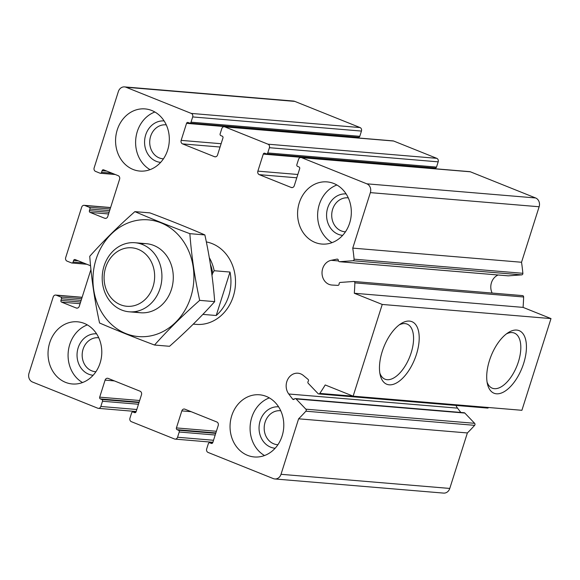 <?xml version="1.0" encoding="UTF-8"?>
<svg xmlns="http://www.w3.org/2000/svg" width="580" height="580" viewBox="0 0 580 580"><rect width="100%" height="100%" fill="white"/><g stroke="black" fill="none" stroke-linecap="round" stroke-linejoin="round"><path stroke-width="0.87" d="M221.118 143.717L181.149 140.375L186.55 123.337A1.385 1.196 -85.2 0 1 188.087 122.481L189.486 123.04A1.385 1.196 -85.2 0 0 191.023 122.177L192.683 116.935A2.769 2.385 -85.2 0 0 191.277 113.419L126.034 87.254A6.931 5.967 -85.2 0 0 124.533 86.898A6.931 5.967 -85.2 0 0 118.356 91.56L94.149 167.874A2.769 2.385 -85.2 0 0 95.555 171.397L100.035 173.195A1.385 1.196 -85.2 0 0 101.572 172.332L102.087 170.694A1.385 1.196 -85.2 0 1 103.624 169.831L118.182 175.675A2.769 2.385 -85.2 0 1 119.596 179.191L107.749 216.529A2.769 2.385 -85.2 0 1 105.277 218.392A2.769 2.385 -85.2 0 1 104.675 218.254L90.117 212.411A1.385 1.196 -85.2 0 1 89.414 210.656L89.936 209.018A1.385 1.196 -85.2 0 0 89.226 207.256L84.745 205.458A2.769 2.385 -85.2 0 0 84.151 205.32A2.769 2.385 -85.2 0 0 81.678 207.183L65.678 257.621A2.769 2.385 -85.2 0 0 67.084 261.138L71.565 262.936A1.385 1.196 -85.2 0 0 73.102 262.073L73.624 260.435A1.385 1.196 -85.2 0 1 75.153 259.579L89.719 265.415A2.769 2.385 -85.2 0 1 90.596 266.053M358.251 137.177A1.385 1.196 -85.2 0 0 359.788 136.315L361.449 131.073A2.769 2.385 -85.2 0 0 360.042 127.556L294.799 101.391A6.931 5.967 -85.2 0 0 293.299 101.036L124.533 86.898M90.937 269.526L79.279 306.276A2.769 2.385 -85.2 0 1 76.806 308.139A2.769 2.385 -85.2 0 1 76.212 307.994L61.647 302.158A1.385 1.196 -85.2 0 1 60.944 300.396L61.465 298.758A1.385 1.196 -85.2 0 0 60.762 297.004L56.282 295.205A2.769 2.385 -85.2 0 0 55.68 295.06A2.769 2.385 -85.2 0 0 53.208 296.924L29 373.245A6.931 5.967 -85.2 0 0 32.523 382.039L97.766 408.204A2.769 2.385 -85.2 0 0 98.361 408.342A2.769 2.385 -85.2 0 0 100.833 406.478L102.5 401.237A1.385 1.196 -85.2 0 0 101.79 399.482L100.391 398.917A1.385 1.196 -85.2 0 1 99.688 397.162L105.089 380.125A2.769 2.385 -85.2 0 1 107.561 378.262A2.769 2.385 -85.2 0 1 108.163 378.407L140.084 391.21A2.769 2.385 -85.2 0 1 141.491 394.726L136.09 411.757A1.385 1.196 -85.2 0 1 134.553 412.619L133.153 412.054A1.385 1.196 -85.2 0 0 131.617 412.916L129.956 418.158A2.769 2.385 -85.2 0 0 131.363 421.674L174.486 438.973A2.769 2.385 -85.2 0 0 175.088 439.111A2.769 2.385 -85.2 0 0 177.56 437.248L179.22 432.006A1.385 1.196 -85.2 0 0 178.517 430.251L177.118 429.686A1.385 1.196 -85.2 0 1 176.414 427.924L181.815 410.894A2.769 2.385 -85.2 0 1 184.288 409.03A2.769 2.385 -85.2 0 1 184.882 409.175L216.804 421.972A2.769 2.385 -85.2 0 1 218.218 425.495L212.809 442.525A1.385 1.196 -85.2 0 1 211.28 443.388L209.88 442.823A1.385 1.196 -85.2 0 0 208.343 443.685L206.676 448.927A2.769 2.385 -85.2 0 0 208.089 452.443L273.332 478.609A6.931 5.967 -85.2 0 0 274.833 478.964A6.931 5.967 -85.2 0 0 281.01 474.302L298.613 418.811A180.213 155.114 -85.2 0 0 305.87 411.198A1.385 1.196 -85.2 0 0 305.863 409.175L296.068 398.924A1.385 1.196 -85.2 0 0 294.379 399.047A1.385 1.196 -85.2 0 1 292.595 399.062L288.76 394.001A12.477 10.737 -85.2 0 1 287.361 380.175A12.477 10.737 -85.2 0 1 297.946 373.208A12.477 10.737 -85.2 0 1 303.296 375.427L308.024 379.342A1.385 1.196 -85.2 0 1 308.19 381.393A1.385 1.196 -85.2 0 0 308.255 383.344L318.05 393.595A1.385 1.196 -85.2 0 0 319.798 393.399A180.213 155.114 -85.2 0 0 325.213 384.961L353.14 396.162L382.235 304.449L354.308 293.255A180.213 155.114 -85.2 0 0 354.858 282.866A1.385 1.196 -85.2 0 0 353.619 281.474L340.264 282.438A1.385 1.196 -85.2 0 0 339.119 283.903A1.385 1.196 -85.2 0 1 337.836 285.375L331.97 285.041A12.477 10.737 -85.2 0 1 331.724 285.019A12.477 10.737 -85.2 0 1 322.023 273.224A12.477 10.737 -85.2 0 1 331.165 260.311L336.987 259.13A1.385 1.196 -85.2 0 1 338.357 260.406A1.385 1.196 -85.2 0 0 339.597 261.703L352.952 260.739A1.385 1.196 -85.2 0 0 354.09 259.173A180.213 155.114 -85.2 0 0 352.756 248.117L370.359 192.625A6.931 5.967 -85.2 0 0 366.843 183.824L301.6 157.666A2.769 2.385 -85.2 0 0 300.998 157.521A2.769 2.385 -85.2 0 0 298.526 159.384L296.866 164.626A1.385 1.196 -85.2 0 0 297.569 166.387L298.968 166.946A1.385 1.196 -85.2 0 1 299.671 168.707L294.27 185.738A2.769 2.385 -85.2 0 1 291.798 187.601A2.769 2.385 -85.2 0 1 291.196 187.456L259.282 174.66A2.769 2.385 -85.2 0 1 257.868 171.136L263.269 154.106A1.385 1.196 -85.2 0 1 264.806 153.243L266.205 153.809A1.385 1.196 -85.2 0 0 267.743 152.946L269.403 147.704A2.769 2.385 -85.2 0 0 267.996 144.188L224.873 126.897A2.769 2.385 -85.2 0 0 224.279 126.752A2.769 2.385 -85.2 0 0 221.806 128.615L220.139 133.857A1.385 1.196 -85.2 0 0 220.85 135.619L222.249 136.177A1.385 1.196 -85.2 0 1 222.952 137.938L217.551 154.969A2.769 2.385 -85.2 0 1 215.079 156.832A2.769 2.385 -85.2 0 1 214.477 156.694L182.555 143.891A2.769 2.385 -85.2 0 1 181.149 140.375M274.833 478.964L443.599 493.101A6.931 5.967 -85.2 0 0 449.775 488.44L467.378 432.948L298.613 418.811M467.378 432.948A180.213 155.114 -85.2 0 0 474.636 425.336A1.385 1.196 -85.2 0 0 474.628 423.313L464.834 413.061A1.385 1.196 -85.2 0 0 464.138 412.721L295.372 398.583M460.788 412.438L457.526 408.139L288.76 394.001M455.974 405.435A12.477 10.737 -85.2 0 0 457.526 408.139M318.746 393.936L487.519 408.074A1.385 1.196 -85.2 0 0 488.563 407.537A180.213 155.114 -85.2 0 0 488.585 407.508L319.798 393.399M382.235 304.449L551 318.587L521.906 410.299L353.14 396.162M523.667 363.37A33.712 16.595 -68.1 0 1 504.114 391.732A33.712 16.595 -68.1 0 1 487.512 384.257A33.712 16.595 -68.1 0 1 508.211 332.637A33.712 16.595 -68.1 0 1 523.667 363.37M416.433 354.387A33.712 16.595 -68.1 0 1 396.879 382.749A33.712 16.595 -68.1 0 1 380.27 375.274A33.712 16.595 -68.1 0 1 400.976 323.654A33.712 16.595 -68.1 0 1 416.433 354.387M551 318.587L523.073 307.385L354.308 293.255M523.073 307.385A180.213 155.114 -85.2 0 0 523.624 296.996A1.385 1.196 -85.2 0 0 522.384 295.604M498.147 274.993A12.477 10.737 -85.2 0 0 492.144 293.06M508.044 275.812A1.385 1.196 -85.2 0 0 508.363 275.841L521.717 274.869A1.385 1.196 -85.2 0 0 522.863 273.303A180.213 155.114 -85.2 0 0 521.529 262.254L352.756 248.117M521.529 262.254L539.132 206.756A6.931 5.967 -85.2 0 0 535.608 197.961L470.365 171.796A2.769 2.385 -85.2 0 0 469.764 171.658L300.998 157.521M431.962 168.49L263.269 154.106M432.296 167.765A1.385 1.196 -85.2 0 0 432.042 168.243M434.978 167.946A1.385 1.196 -85.2 0 0 436.508 167.083L438.175 161.842A2.769 2.385 -85.2 0 0 436.762 158.326L393.646 141.027A2.769 2.385 -85.2 0 0 393.044 140.889L224.279 126.752M355.236 137.721L186.55 123.337M355.569 136.996A1.385 1.196 -85.2 0 0 355.315 137.475M315.099 242.454A31.19 26.847 -85.2 0 0 321.849 244.057A31.19 26.847 -85.2 0 0 350.646 219.204A31.19 26.847 -85.2 0 0 333.805 183.498A31.19 26.847 -85.2 0 0 327.055 181.895A31.19 26.847 -85.2 0 0 298.258 206.756A31.19 26.847 -85.2 0 0 315.099 242.454M133.096 169.469A31.19 26.847 -85.2 0 0 139.845 171.071A31.19 26.847 -85.2 0 0 168.642 146.211A31.19 26.847 -85.2 0 0 151.8 110.512A31.19 26.847 -85.2 0 0 145.051 108.909A31.19 26.847 -85.2 0 0 116.254 133.762A31.19 26.847 -85.2 0 0 133.096 169.469M65.562 382.365A31.19 26.847 -85.2 0 0 72.304 383.967A31.19 26.847 -85.2 0 0 101.109 359.114A31.19 26.847 -85.2 0 0 84.26 323.408A31.19 26.847 -85.2 0 0 77.517 321.806A31.19 26.847 -85.2 0 0 48.713 346.659A31.19 26.847 -85.2 0 0 65.562 382.365M247.566 455.351A31.19 26.847 -85.2 0 0 254.315 456.96A31.19 26.847 -85.2 0 0 283.113 432.1A31.19 26.847 -85.2 0 0 266.271 396.401A31.19 26.847 -85.2 0 0 259.521 394.791A31.19 26.847 -85.2 0 0 230.724 419.652A31.19 26.847 -85.2 0 0 247.566 455.351M206.335 241.925A41.586 35.793 94.8 0 1 212.149 243.629A41.586 35.793 94.8 0 1 234.61 291.232A41.586 35.793 94.8 0 1 196.207 324.372L193.285 324.126M399.185 324.909A29.689 14.609 -68.1 0 1 407.124 324.097A29.689 14.609 -68.1 0 1 411.133 352.915A29.689 14.609 -68.1 0 1 385.026 379.204A29.689 14.609 -68.1 0 1 379.849 373.136M506.427 333.892A29.689 14.609 -68.1 0 1 514.366 333.079A29.689 14.609 -68.1 0 1 518.375 361.898A29.689 14.609 -68.1 0 1 492.268 388.187A29.689 14.609 -68.1 0 1 487.084 382.118M264.524 455.532A31.19 26.847 94.8 0 1 250.205 425.314A31.19 26.847 94.8 0 1 269.352 397.895M275.123 448.267A20.793 17.9 94.8 0 1 259.122 426.061A20.793 17.9 94.8 0 1 278.596 406.826M277.907 444.722A17.037 14.667 94.8 0 1 277.436 444.693A17.037 14.667 94.8 0 1 264.248 426.488A17.037 14.667 94.8 0 1 280.285 410.734A17.037 14.667 94.8 0 1 280.749 410.778M82.519 382.546A31.19 26.847 94.8 0 1 68.201 352.321A31.19 26.847 94.8 0 1 87.348 324.909M93.119 375.274A20.793 17.9 94.8 0 1 77.118 353.075A20.793 17.9 94.8 0 1 96.584 333.833M95.903 371.736A17.037 14.667 94.8 0 1 95.432 371.708A17.037 14.667 94.8 0 1 82.237 353.503A17.037 14.667 94.8 0 1 98.281 337.741A17.037 14.667 94.8 0 1 98.745 337.792M150.053 169.65A31.19 26.847 94.8 0 1 135.734 139.425A31.19 26.847 94.8 0 1 154.882 112.005M160.653 162.378A20.793 17.9 94.8 0 1 144.652 140.172A20.793 17.9 94.8 0 1 164.125 120.937M163.437 158.84A17.037 14.667 94.8 0 1 162.965 158.804A17.037 14.667 94.8 0 1 149.778 140.599A17.037 14.667 94.8 0 1 165.815 124.845A17.037 14.667 94.8 0 1 166.279 124.896M332.057 242.636A31.19 26.847 94.8 0 1 317.738 212.418A31.19 26.847 94.8 0 1 336.886 184.998M342.657 235.371A20.793 17.9 94.8 0 1 326.656 213.164A20.793 17.9 94.8 0 1 346.13 193.93M345.441 231.826A17.037 14.667 94.8 0 1 344.977 231.797A17.037 14.667 94.8 0 1 331.782 213.592A17.037 14.667 94.8 0 1 347.819 197.838A17.037 14.667 94.8 0 1 348.283 197.881M211.983 275.377L212.693 273.137A40.201 34.604 94.8 0 0 210.402 264.349M209.293 257.636A41.586 35.793 94.8 0 1 214.18 270.73L212.693 273.137M214.18 270.73L230.006 272.049A41.586 35.793 -85.2 0 1 216.217 315.505L230.006 272.049M202.862 314.389L216.217 315.505M153.069 286.549A29.341 25.252 94.8 0 1 109.888 296.3A29.341 25.252 94.8 0 1 125.128 248.276A29.341 25.252 94.8 0 1 153.069 286.549M160.058 288.499A34.655 29.826 94.8 0 1 129.166 311.801A34.655 29.826 94.8 0 1 102.334 274.775A34.655 29.826 94.8 0 1 134.951 242.73A34.655 29.826 94.8 0 1 160.058 288.499M190.748 297.199A58.566 50.417 94.8 0 1 104.559 316.673A58.566 50.417 94.8 0 1 134.973 220.792A58.566 50.417 94.8 0 1 190.748 297.199M140.585 243.846A34.655 29.826 94.8 0 1 171.426 289.449A34.655 29.826 94.8 0 1 134.901 311.641M99.564 322.988C116.022 330.107 134.35 337.451 154.534 345.027C167.946 330.005 182.997 315.121 199.68 300.368C194.771 278.001 191.501 255.765 189.856 233.667C170.143 226.28 151.815 218.928 134.893 211.627C118.211 226.374 103.16 241.265 89.748 256.287C91.386 278.385 94.663 300.614 99.564 322.988M189.856 233.667L204.863 234.922C209.771 257.295 213.041 279.531 214.687 301.629C201.267 316.651 186.216 331.535 169.541 346.289L154.534 345.027M134.893 211.627L149.901 212.882C169.614 220.269 187.942 227.621 204.863 234.922M199.68 300.368L214.687 301.629M360.042 127.556L191.277 113.419M294.799 101.391L126.034 87.254M112.041 173.21L101.572 172.332M106.742 171.085L102.087 170.694M105.894 218.356L104.675 218.254M108.569 213.955L90.117 212.411M109.091 212.302L89.414 210.656M109.613 210.663L89.936 209.018M110.135 209.01L89.226 207.256M110.577 207.625L84.745 205.458M83.578 262.95L73.102 262.073M78.278 260.826L73.624 260.435M77.423 308.096L76.212 307.994M80.098 303.702L61.647 302.158M80.62 302.042L60.944 300.396M81.142 300.411L61.465 298.758M81.664 298.751L60.762 297.004M82.106 297.366L56.282 295.205M136.807 409.495L100.833 406.478M138.468 404.253L102.5 401.237M138.997 402.592L101.79 399.482M139.135 402.165L100.391 398.917M139.657 400.504L99.688 397.162M114.405 380.908L105.089 380.125M135.162 412.67L134.553 412.619M135.8 412.278L133.153 412.054M213.534 440.263L177.56 437.248M215.194 435.022L179.22 432.006M215.716 433.361L178.517 430.251M215.854 432.934L177.118 429.686M216.383 431.274L176.414 427.924M191.124 411.677L181.815 410.894M211.881 443.439L211.28 443.388M212.526 443.048L209.88 442.823M449.775 488.44L281.01 474.302M474.636 425.336L305.87 411.198M474.628 423.313L305.863 409.175M464.834 413.061L296.068 398.924M294.241 399.2L292.595 399.062M523.624 296.996L354.858 282.866M338.466 260.92L331.165 260.311M337.567 259.18L336.987 259.13M508.363 275.841L339.597 261.703M521.717 274.869L352.952 260.739M522.863 273.303L354.09 259.173M539.132 206.756L370.359 192.625M535.608 197.961L366.843 183.824M470.365 171.796L301.6 157.666M292.414 187.557L291.196 187.456M296.786 177.799L259.282 174.66M297.837 174.486L257.868 171.136M436.508 167.083L267.743 152.946M438.175 161.842L269.403 147.704M436.762 158.326L267.996 144.188M393.646 141.027L224.873 126.897M215.695 156.796L214.477 156.694M220.067 147.03L182.555 143.891M359.788 136.315L191.023 122.177M361.449 131.073L192.683 116.935M115.311 174.515L100.333 173.26M110.606 207.531L84.151 205.32M86.84 264.262L71.869 263.008M82.135 297.279L55.68 295.06M136.169 411.51L98.361 408.342M135.836 412.235L132.856 411.988M212.889 442.279L175.088 439.111M212.563 443.004L209.576 442.75M522.551 295.604L353.778 281.474M508.203 275.841L339.438 261.703M435.275 168.012L266.51 153.881M358.556 137.25L189.783 123.112M129.166 311.801L140.534 312.758M134.951 242.73L146.319 243.687"/></g></svg>
